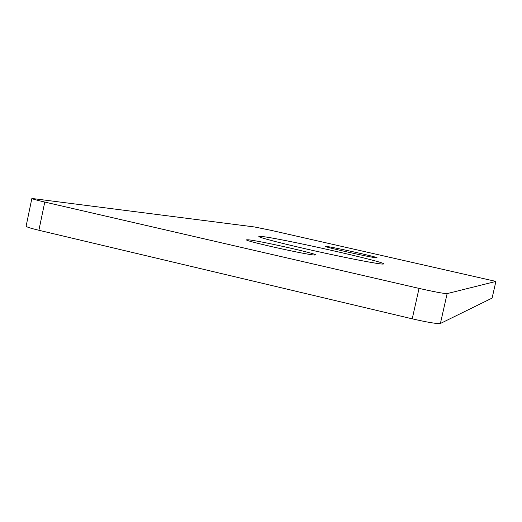 <?xml version="1.0" encoding="UTF-8"?>
<svg xmlns="http://www.w3.org/2000/svg" width="522" height="522" viewBox="0 0 522 522"><rect width="100%" height="100%" fill="white"/><g stroke="black" fill="none" stroke-linecap="round" stroke-linejoin="round"><path stroke-width="0.78" d="M314.72 255.03C307.856 255.101 243.944 240.851 246.573 239.846L248.035 239.781C257.711 240.394 317.232 253.725 315.614 254.925L314.72 255.03M376.688 257.855C373.054 257.959 323.764 246.952 325.604 246.456L326.211 246.423C331.47 246.71 378.274 257.183 377.054 257.809L376.688 257.855M382.959 264.086C378.385 264.125 348.063 258.318 315.719 251.108C283.348 243.904 258.194 237.366 258.827 236.459L261.254 236.414C278.383 237.856 385.765 261.92 383.787 263.936L382.959 264.086M492.083 298.114L495.9 281.417L492.109 298.095L440.405 323.483C437.221 323.947 427.825 322.394 412.223 318.831L38.896 230.274C30.583 228.271 26.315 226.92 26.1 226.228L31.868 198.458C32.136 198.921 36.436 200.122 44.768 202.06L38.896 230.274M412.223 318.831L419.049 288.392L44.768 202.06M419.049 288.392C434.676 291.909 444.046 293.651 447.139 293.605L440.405 323.483M495.88 281.436L447.139 293.605M495.9 281.417L270.911 230.306L254.573 226.979L31.868 198.458"/></g></svg>
